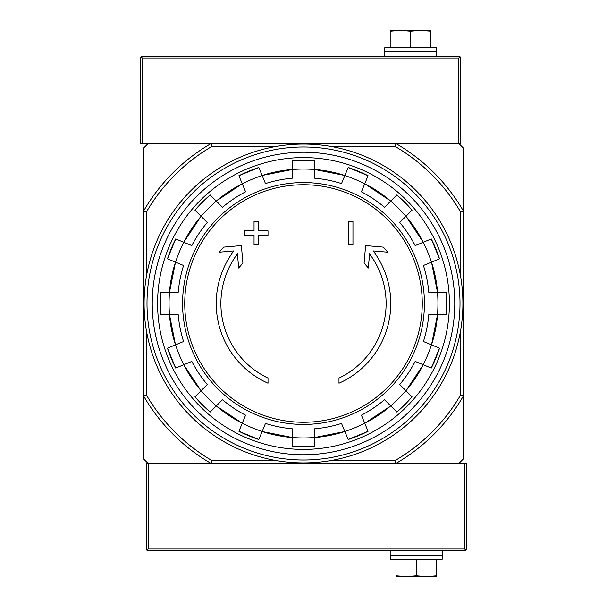 <?xml version="1.0" encoding="UTF-8"?>
<svg xmlns="http://www.w3.org/2000/svg" width="607" height="607" viewBox="0 0 607 607"><rect width="100%" height="100%" fill="white"/><g stroke="black" fill="none" stroke-linecap="round" stroke-linejoin="round"><path stroke-width="0.91" d="M330.64 146.416L395.043 146.416L395.825 143.51A184.718 184.718 0 0 1 463.49 211.175L463.49 148.161L458.839 143.51L148.161 143.51L143.51 148.161L143.51 458.839L148.161 463.49L211.175 463.49A184.718 184.718 0 0 1 143.51 395.825L146.416 395.043L146.416 330.64M268.013 383.229A87.271 87.271 0 0 1 233.862 250.896L219.286 252.178L223.596 247.125L241.381 245.569L242.906 263.043L238.665 268.006L237.436 253.901A82.613 82.613 0 0 0 268.013 378.1L268.013 383.229M338.987 378.1L338.987 383.229A87.271 87.271 0 0 0 373.138 250.896L387.714 252.178L383.404 247.125L365.619 245.569L364.094 263.043L368.335 268.006L369.564 253.901A82.613 82.613 0 0 1 338.987 378.1M348.297 244.742L352.955 244.742L352.955 221.464L348.297 221.464L348.297 244.742M254.045 235.433L254.045 244.742L258.703 244.742L258.703 235.433L268.013 235.433L268.013 230.774L258.703 230.774L258.703 221.464L254.045 221.464L254.045 230.774L244.742 230.774L244.742 235.433L254.045 235.433M258.81 167.471L238.915 175.711L245.592 191.82A125.801 125.801 0 0 0 222.481 207.26L210.159 194.938A143.176 143.176 0 0 0 194.938 210.159L207.26 222.481A125.801 125.801 0 0 0 191.82 245.592L175.719 238.923A143.176 143.176 0 0 0 167.479 258.81L183.58 265.479A125.801 125.801 0 0 0 178.155 292.733L160.726 292.733L160.726 314.267A143.176 143.176 0 0 1 160.726 292.733M160.726 314.267L178.155 314.267A125.801 125.801 0 0 0 183.58 341.521L167.479 348.19A143.176 143.176 0 0 0 175.719 368.077L191.82 361.408A125.801 125.801 0 0 0 207.26 384.519L194.938 396.841A143.176 143.176 0 0 0 210.159 412.062L222.481 399.74A125.801 125.801 0 0 0 245.592 415.18L238.923 431.281L258.81 439.529M238.923 431.281A143.176 143.176 0 0 0 258.81 439.521L265.479 423.42A125.801 125.801 0 0 0 292.733 428.846L292.733 446.274L314.267 446.274A143.176 143.176 0 0 1 292.733 446.274M314.267 446.274L314.267 428.846A125.801 125.801 0 0 0 341.521 423.42L348.19 439.521A143.176 143.176 0 0 0 368.077 431.281L361.408 415.18A125.801 125.801 0 0 0 384.519 399.74L396.841 412.062A143.176 143.176 0 0 0 412.062 396.841L399.74 384.519L405.931 390.711L423.276 364.761A134.526 134.526 0 0 1 405.931 390.711M399.74 384.519A125.801 125.801 0 0 0 415.18 361.408L431.281 368.077L439.529 348.19M431.281 368.077A143.176 143.176 0 0 0 439.521 348.19L423.42 341.521A125.801 125.801 0 0 0 428.846 314.267L446.274 314.267L446.274 292.733A143.176 143.176 0 0 1 446.274 314.267M446.274 292.733L428.846 292.733A125.801 125.801 0 0 0 423.42 265.479L439.521 258.81A143.176 143.176 0 0 0 431.281 238.923L439.529 258.81M431.281 238.923L415.18 245.592A125.801 125.801 0 0 0 399.74 222.481L412.062 210.159A143.176 143.176 0 0 0 396.841 194.938L384.519 207.26A125.801 125.801 0 0 0 361.408 191.82L368.077 175.719L348.19 167.471M368.077 175.719A143.176 143.176 0 0 0 348.19 167.479L341.521 183.58A125.801 125.801 0 0 0 314.267 178.155L314.267 160.726A143.176 143.176 0 0 0 292.733 160.726L314.267 160.726M292.733 160.726L292.733 178.155A125.801 125.801 0 0 0 265.479 183.58L258.81 167.479A143.176 143.176 0 0 0 238.923 175.719M395.825 463.49L458.839 463.49L463.49 458.839L463.49 395.825A184.718 184.718 0 0 1 395.825 463.49L146.416 463.49L146.416 549.016L146.924 550.246L148.161 549.016L464.659 549.016L465.888 550.246L466.404 549.016L466.404 463.49L395.825 463.49L395.043 460.584L330.64 460.584M395.043 146.416A181.812 181.812 0 0 1 460.584 211.957L463.49 211.175L463.49 395.825L460.584 395.043A181.812 181.812 0 0 1 395.043 460.584M276.36 460.584L211.957 460.584L211.175 463.49M146.416 276.36L146.416 211.957L143.51 211.175A184.718 184.718 0 0 1 211.175 143.51L211.957 146.416L276.36 146.416M211.957 460.584A181.812 181.812 0 0 1 146.416 395.043M460.584 211.957L460.584 276.36M460.584 330.64L460.584 395.043M146.416 211.957A181.812 181.812 0 0 1 211.957 146.416M157.585 303.5A145.915 145.915 0 0 1 376.454 177.138A145.915 145.915 0 0 1 376.454 429.862A145.915 145.915 0 0 1 157.585 303.5M395.825 143.51L460.584 143.51L460.584 57.984L460.076 56.755L458.839 56.239L142.341 56.239L141.112 56.755L140.596 57.984L140.596 143.51L211.175 143.51M460.076 56.755L458.839 57.984L142.341 57.984L141.112 56.755M384.368 56.239L384.368 51.587L436.729 51.587L436.729 56.239M430.909 30.426L430.909 31.192L420.727 30.35L430.613 30.35L390.491 30.35L400.37 30.35L390.187 31.192L390.187 30.426M436.441 51.587L436.441 47.801L384.656 47.801L384.656 51.587M410.552 47.801L410.552 31.192L400.37 30.35M390.187 47.801L390.187 31.192M430.909 47.801L430.909 31.192M420.727 30.35L410.552 31.192M146.924 550.246L148.161 550.761L464.659 550.761L465.888 550.246M442.549 550.761L442.549 555.413L390.187 555.413L390.187 550.761M396.007 576.574L396.007 575.808L406.189 576.65L396.303 576.65L436.425 576.65L426.546 576.65L436.729 575.808L436.729 576.574M390.476 555.413L390.476 559.199L442.26 559.199L442.26 555.413M416.364 559.199L416.364 575.808L426.546 576.65M436.729 559.199L436.729 575.808M396.007 559.199L396.007 575.808M406.189 576.65L416.364 575.808M147 303.5A156.5 156.5 0 0 1 381.75 167.964A156.5 156.5 0 0 1 381.75 439.036A156.5 156.5 0 0 1 147 303.5M152.236 303.5A151.264 151.264 0 0 1 379.132 172.502A151.264 151.264 0 0 1 379.132 434.498A151.264 151.264 0 0 1 152.236 303.5M144.087 303.5A159.413 159.413 0 0 1 383.207 165.445A159.413 159.413 0 0 1 383.207 441.555A159.413 159.413 0 0 1 144.087 303.5M303.5 184.74A118.76 118.76 0 0 1 422.26 303.5A118.76 118.76 0 0 1 303.5 422.26A118.76 118.76 0 0 1 184.74 303.5A118.76 118.76 0 0 1 303.5 184.74M182.578 303.5A120.922 120.922 0 0 1 363.965 198.777A120.922 120.922 0 0 1 363.965 408.223A120.922 120.922 0 0 1 182.578 303.5M175.56 262.156A134.451 134.451 0 0 1 183.8 242.269M169.482 314.267A134.451 134.451 0 0 1 169.482 292.733M183.8 364.731A134.451 134.451 0 0 1 175.56 344.844M216.342 405.878A134.451 134.451 0 0 1 201.122 390.658M262.156 431.44A134.451 134.451 0 0 1 242.269 423.2M314.267 437.518A134.451 134.451 0 0 1 292.733 437.518M364.731 423.2A134.451 134.451 0 0 1 344.844 431.44M405.878 390.658A134.451 134.451 0 0 1 390.658 405.878M431.44 344.844A134.451 134.451 0 0 1 423.2 364.731M437.518 292.733A134.451 134.451 0 0 1 437.518 314.267M423.2 242.269A134.451 134.451 0 0 1 431.44 262.156M390.658 201.122A134.451 134.451 0 0 1 405.878 216.342M344.844 175.56A134.451 134.451 0 0 1 364.731 183.8M292.733 169.482A134.451 134.451 0 0 1 314.267 169.482M242.269 183.8A134.451 134.451 0 0 1 262.156 175.56M201.122 216.342A134.451 134.451 0 0 1 216.342 201.122M292.733 437.601A134.526 134.526 0 0 1 262.125 431.509L292.733 437.601M344.875 431.509A134.526 134.526 0 0 1 314.267 437.601L344.875 431.509M390.711 405.931A134.526 134.526 0 0 1 364.761 423.269L390.711 405.931M437.601 314.267A134.526 134.526 0 0 1 431.509 344.875L437.601 314.267M431.509 262.125A134.526 134.526 0 0 1 437.601 292.733L431.509 262.125M405.931 216.289A134.526 134.526 0 0 1 423.269 242.239L405.931 216.289M364.761 183.731A134.526 134.526 0 0 1 390.711 201.069L364.761 183.724M262.125 175.491A134.526 134.526 0 0 1 292.733 169.399L262.125 175.491M216.289 201.069A134.526 134.526 0 0 1 242.239 183.731L216.289 201.069M183.731 242.239A134.526 134.526 0 0 1 201.069 216.289L183.724 242.239M169.399 292.733A134.526 134.526 0 0 1 175.491 262.125L169.399 292.733M175.491 344.875A134.526 134.526 0 0 1 169.399 314.267L175.491 344.875M201.069 390.711A134.526 134.526 0 0 1 183.731 364.761L201.069 390.711M242.239 423.269A134.526 134.526 0 0 1 216.289 405.931L242.239 423.276M314.267 169.399A134.526 134.526 0 0 1 344.875 175.491L314.267 169.399M142.341 57.984L142.341 143.51M458.839 57.984L458.839 143.51M464.659 549.016L464.659 463.49M148.161 549.016L148.161 463.49M412.07 210.151L396.849 194.93M210.151 194.93L194.93 210.151M175.711 238.915L167.471 258.81M167.471 348.19L175.711 368.085M194.93 396.849L210.151 412.07M348.19 439.529L368.085 431.289M396.849 412.07L412.07 396.849"/></g></svg>
